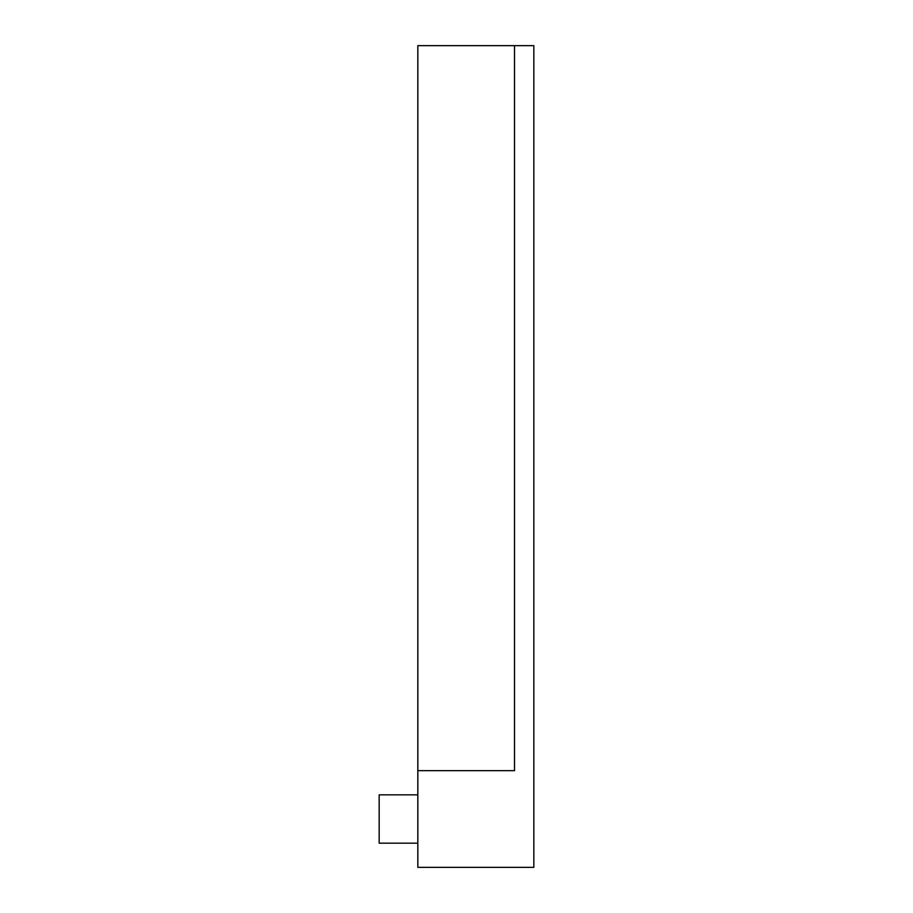 <?xml version="1.0" encoding="UTF-8"?>
<svg xmlns="http://www.w3.org/2000/svg" width="913" height="913" viewBox="0 0 913 913"><rect width="100%" height="100%" fill="white"/><g stroke="black" fill="none" stroke-linecap="round" stroke-linejoin="round"><path stroke-width="1.37" d="M417.834 770.675L417.834 867.35L533.831 867.35L533.831 45.65L417.834 45.65L417.834 770.675L514.498 770.675L514.498 45.65M417.834 843.178L379.169 843.178L379.169 794.846L417.834 794.846"/></g></svg>
